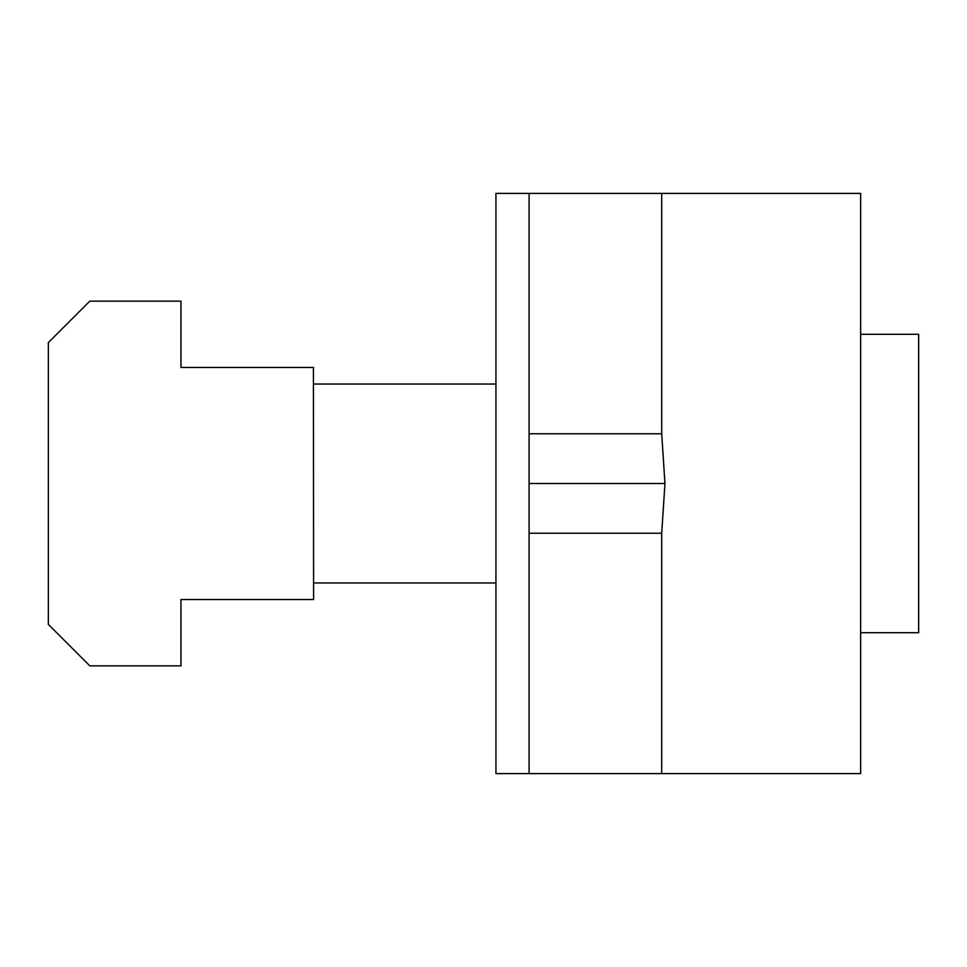 <?xml version="1.0" encoding="UTF-8"?>
<svg xmlns="http://www.w3.org/2000/svg" width="967" height="967" viewBox="0 0 967 967"><rect width="100%" height="100%" fill="white"/><g stroke="black" fill="none" stroke-linecap="round" stroke-linejoin="round"><path stroke-width="1.45" d="M529.082 773.6L860.63 773.6L860.63 193.4L495.938 193.4L495.938 773.6L529.082 773.6L529.082 193.4M529.082 433.772L661.706 433.772L661.706 193.4M661.706 773.6L661.706 533.228L664.958 483.5L661.706 433.772M661.706 533.228L529.082 533.228M664.958 483.5L529.082 483.5M313.586 367.46L180.962 367.46L180.962 301.148L89.798 301.148L48.35 342.596L48.35 624.404L89.798 665.852L180.962 665.852L180.962 599.54L313.586 599.54L313.417 367.46M918.65 334.304L860.63 334.304L918.65 334.304L918.65 632.696L860.63 632.696M313.586 582.968L495.938 582.968M313.586 384.032L495.938 384.032L313.586 384.032"/></g></svg>
